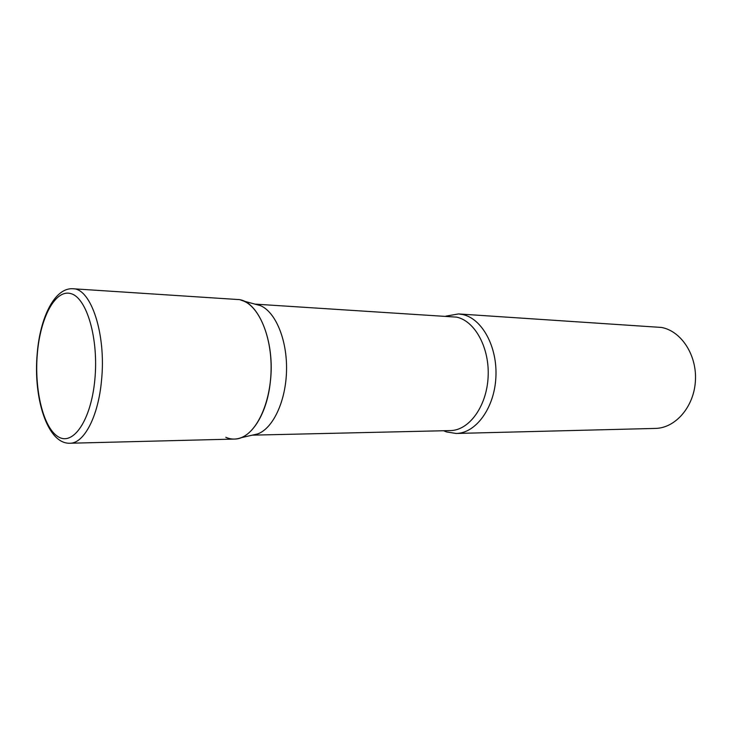 <?xml version="1.0" encoding="UTF-8"?>
<svg xmlns="http://www.w3.org/2000/svg" width="732" height="732" viewBox="0 0 732 732"><rect width="100%" height="100%" fill="white"/><g stroke="black" fill="none" stroke-linecap="round" stroke-linejoin="round"><path stroke-width="1.1" d="M72.953 288.756C91.015 288.262 106.369 334.442 101.51 380.494C98.308 416.609 83.97 443.583 69.869 443.244L234.405 439.072C250.609 439.273 266.796 414.907 270.264 382.461C275.571 341.112 257.938 299.37 237.195 299.48L72.953 288.756C54.626 287.456 40.15 317.615 37.268 353.025M257.554 304.64L260.308 305.583C275.479 311.786 287.2 339.63 286.532 370.291C285.974 400.953 273.155 428.312 257.746 433.902L252.421 435.119M240.846 300.083L243.719 301.072C259.531 307.568 271.801 337.242 271.096 369.98C270.501 402.728 257.051 431.88 240.993 437.745C235.823 439.658 230.754 439.502 225.785 437.279M445.907 316.142L458.534 313.937L462.56 314.504C482.049 318.457 497.678 346.922 495.875 377.62C494.283 408.337 475.773 433.289 456.155 433.463L446.63 431.972L443.619 430.745M458.534 313.937L661.453 327.442C681.309 331.038 697.12 355.221 695.4 381.107C693.899 407.01 675.334 428.165 655.332 428.421L456.155 433.463M37.359 353.474C34.139 389.708 43.307 428.092 58.331 436.821C73.282 446.136 91.143 420.086 94.858 379.515C98.793 339.044 86.925 298.198 71.214 293.724C55.55 288.628 40.388 317.166 37.359 353.474M254.873 304.109L456.576 317.13C475.077 320.955 489.845 348.158 488.098 377.419C486.542 406.69 468.983 430.471 450.354 430.59L252.256 435.156M69.869 443.244C47.077 444.077 33.086 397.101 37.241 353.41M260.308 305.583L243.719 301.072M257.746 433.902L240.993 437.745"/></g></svg>
